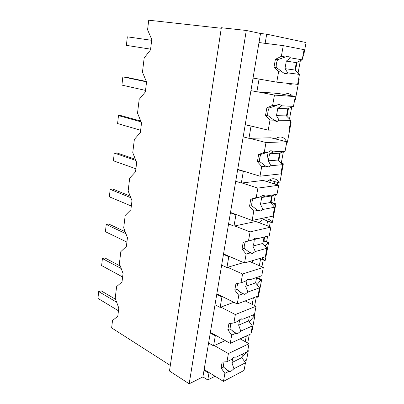 <?xml version="1.0" encoding="UTF-8"?>
<svg xmlns="http://www.w3.org/2000/svg" width="404" height="404" viewBox="0 0 404 404"><rect width="100%" height="100%" fill="white"/><g stroke="black" fill="none" stroke-linecap="round" stroke-linejoin="round"><path stroke-width="0.61" d="M170.321 365.448L111.635 327.891L112.524 320.539L117.801 316.231L118.801 308.065L115.206 298.263L116.61 286.638L122.018 281.881L123.053 273.452L119.382 263.635L120.826 251.631L126.376 246.405L127.442 237.693L123.695 227.871L125.19 215.463L130.876 209.737L131.982 200.727L128.149 190.905L129.694 178.073L135.532 171.821L136.673 162.504L132.754 152.677L134.355 139.405L140.35 132.588L141.531 122.942L137.522 113.125L139.178 99.389L145.334 91.971L146.561 81.982L142.461 72.18L144.172 57.954L150.5 49.899L151.773 39.547L147.571 29.765L148.722 20.2L221.261 28.265M202.904 376.922L260.519 33.481L246.283 30.472L221.347 27.719L169.478 371.008L189.178 383.8L202.904 376.922L207.777 379.972L215.074 376.235M244.369 361.226L246.551 360.11L248.314 350.697L247.788 350.409M247.723 342.996L249.278 334.638M254.702 305.56L256.358 296.667M259.671 278.906L260.156 276.301M261.933 266.766L263.211 259.924M266.61 241.683L267.64 236.173M269.438 226.528L270.291 221.953M273.796 203.151L275.356 194.784M277.225 184.769L277.624 182.628M281.24 163.231L283.371 151.803M289.486 119.023L291.698 107.141M298.056 73.053L300.359 60.696M295.465 70.548L296.99 62.332M286.971 116.428L288.436 108.53M278.8 160.56L280.204 152.964M263.534 219.498L271.771 222.488L272.372 222.357L275.841 203.838L270.539 202.056L271.135 201.95L272.286 195.728M274.473 183.916L274.871 181.78M259.747 258.479L264.65 260.524L265.251 260.343L268.604 242.461L263.443 240.441L264.034 240.284L264.66 236.921M266.766 225.543L267.61 220.978M256.424 296.642L257.772 297.278L258.368 297.051L261.61 279.77L256.585 277.533L257.181 277.306M259.338 265.655L260.6 258.838M252.177 304.338L253.384 297.804M245.263 341.668L246.314 335.997M207.777 379.972L208.924 373.24L204.03 370.226M248.314 350.697L247.682 350.975M241.804 357.671L247.248 351.687M209.626 372.887L208.924 373.24M189.178 383.8L246.283 30.472M253.066 314.938L254.848 315.827L251.717 332.537L251.086 332.795M216.009 335.497L215.302 335.8L213.59 345.854L208.595 343.001M215.302 335.8L210.272 333.002M213.59 345.854L225.25 340.628M254.848 315.827L254.252 316.079L252.465 315.186M249.243 321.806L254.252 316.079M260.519 33.481L266.696 34.178L306.07 42.561L303.53 56.126L302.904 55.939M258.999 42.536L265.14 43.304L266.696 34.178M265.14 43.304L265.857 43.44M303.53 56.126L302.884 56.04M250.929 90.637L256.878 91.784L259.035 79.123L253.04 78.078M294.683 99.864L295.309 99.98L299.177 79.351L298.541 79.245M299.177 79.351L298.536 79.275M259.757 79.199L259.035 79.123M287.133 83.259C288.885 84.355 290.769 84.557 292.799 83.85M256.878 91.784L278.79 93.511L295.289 96.627L293.461 106.393L287.784 108.807L286.471 115.913L290.835 120.417L289.047 129.982L268.211 130.144L245.233 124.609M292.607 96.122C290.33 93.521 287.547 92.976 284.254 94.496L284.184 94.526M222.624 296.728L221.917 296.975L220.14 307.409L215.004 304.783M221.917 296.975L216.746 294.415M220.14 307.409L233.845 302.273M257.772 297.278L257.085 296.39M261.61 279.77L261.009 279.977L256.505 277.967M257.005 284.643L261.009 279.977M229.492 256.495L228.78 256.692L226.937 267.519L221.655 265.145M228.78 256.692L223.463 254.384M226.937 267.519L243.582 262.59M264.65 260.524L261.736 257.883M253.611 260.302L251.5 262.307M268.604 242.461L268.004 242.622L263.373 240.809M265.105 246.097L268.004 242.622M264.034 240.284L263.509 240.077M236.623 214.721L235.911 214.857L233.992 226.104L228.558 223.998M235.911 214.857L230.431 212.827M233.992 226.104L255.772 221.483L270.877 227.058L269.246 235.769L257.611 238.698L255.141 238.148L252.439 239.996L243.198 242.324L242.036 248.955L244.263 248.364L250.106 252.97L252.414 253.48L255.272 251.53L266.903 248.283L262.893 243.415L264.065 237.072M271.771 222.488C270.185 219.463 267.791 218.342 264.6 219.125C262.762 219.65 260.893 220.831 258.994 222.675M275.841 203.838L275.24 203.944L270.488 202.348M273.548 206.065L275.24 203.944M271.135 201.95L270.594 201.768M281.255 163.246L283.34 163.832L279.745 183.012L269.029 179.987M244.031 171.316L243.319 171.387L241.324 183.073L235.729 181.265M243.319 171.387L237.673 169.66M241.324 183.073L263.161 180.406L278.704 185.229L277.013 194.268L271.675 195.92L270.458 202.5L274.584 207.262L272.922 216.125L252.121 220.453L230.497 212.459M279.144 183.093C277.351 179.315 274.589 177.992 270.867 179.129L266.862 181.558M283.34 163.832L281.522 163.544M282.33 164.423L282.739 163.883M266.933 159.019L268.165 152.177M290.496 122.225L291.112 122.362L287.385 142.248L286.749 142.264M251.737 126.174L251.02 126.174L248.95 138.335L243.178 136.845M251.02 126.174L245.203 124.775M248.95 138.335L270.826 137.779L286.835 141.784L285.078 151.177L279.578 153.192L278.311 160.029L282.553 164.67L280.831 173.877L260.004 176.2L237.719 169.387M286.547 141.713C284.502 137.486 281.452 136.123 277.402 137.618L275.19 138.87M291.112 122.362L290.476 122.346M204.146 369.524L223.457 381.381L244.041 370.428L245.481 362.757L241.774 357.626L242.43 354.071M223.457 381.381L224.877 373.407L221.099 367.999L222.144 362.07L226.957 361.721L230.896 359.772L233.674 357.404L234.977 357.025L236.022 357.237L247.581 351.525L249.046 343.708L240.077 338.86M224.877 373.407L228.81 371.372L229.719 371.559L231.189 371.13L233.931 368.726L245.481 362.757M226.957 361.721L228.406 353.591L214.292 345.541M228.406 353.591L249.046 343.708M233.931 368.726L231.881 362.59L233.012 357.787M231.881 362.59L241.774 357.626M228.81 371.372L223.306 366.893L223.968 361.939M221.099 367.999L223.306 366.893M210.378 332.376L230.224 343.385L250.879 333.901L252.369 325.957L248.561 320.902L249.379 316.478M230.224 343.385L231.699 335.108L227.821 329.785L228.901 323.634L233.86 322.988L237.815 321.326L240.602 319.104L241.476 318.862L242.956 319.175L254.545 314.317L256.06 306.222L245.157 300.94M231.699 335.108L235.648 333.361L236.981 333.638L238.027 333.34L240.784 331.083L252.369 325.957M233.86 322.988L235.36 314.549L220.847 307.141M235.36 314.549L256.06 306.222M242.956 319.175L240.678 319.074M240.784 331.083L238.643 325.149L239.779 319.549M238.643 325.149L248.561 320.902M235.648 333.361L230.033 328.836L230.841 323.382M227.821 329.785L230.033 328.836M216.837 293.865L237.249 303.954L257.964 296.056L259.504 287.82L255.601 282.856L256.591 277.508M237.249 303.954L238.779 295.364L234.795 290.128L235.916 283.749L241.021 282.775L244.991 281.431L247.798 279.371L250.147 279.684L261.762 275.755L263.332 267.362L249.606 261.499M238.779 295.364L242.743 293.92L245.122 294.142L247.894 292.047L259.504 287.82M241.021 282.775L242.582 274.013L227.649 267.307M242.582 274.013L263.332 267.362M250.147 279.684L246.778 280.093L249.263 279.255M247.894 292.047L245.652 286.335C246.622 284.057 247.001 281.977 246.778 280.093M245.652 286.335L255.601 282.856M242.743 293.92L237.012 289.355C236.774 287.572 237.097 285.572 237.986 283.356M234.795 290.128L237.012 289.355M223.538 253.919L244.541 263.004L265.307 256.823L266.903 248.283M244.541 263.004L246.132 254.081L250.106 252.97M246.132 254.081L242.036 248.955M248.465 241.001L250.086 231.896L234.709 225.952M250.086 231.896L270.877 227.058M257.611 238.698L254.096 239.582C254.303 241.602 253.914 243.758 252.924 246.061L262.893 243.415M255.272 251.53L252.924 246.061M245.43 241.764C244.415 244.132 244.026 246.329 244.263 248.364M250.46 240.496L249.753 240.673M252.121 220.453L253.778 211.176L257.762 210.423L260.136 211.196L262.938 209.449L274.584 207.262M253.778 211.176L249.556 206.166L250.768 199.273L253.005 198.914C251.97 201.313 251.566 203.601 251.793 205.772L257.762 210.423M242.041 182.987L257.888 188.102L256.202 197.571L250.768 199.273M257.888 188.102L278.704 185.229M256.202 197.571L260.186 196.94L253.005 198.914M277.013 194.268L265.367 196.117L263.024 195.248L260.186 196.94M265.367 196.117L261.691 197.521L271.675 195.92M262.938 209.449L260.474 204.252L261.691 197.521M260.474 204.252L270.458 202.5M249.556 206.166L251.793 205.772M260.004 176.2L261.726 166.549L265.716 166.185L268.089 167.261L270.902 165.721L282.553 164.67M261.726 166.549L257.383 161.671L258.646 154.5L260.883 154.358C259.833 156.787 259.413 159.166 259.62 161.494L265.716 166.185M249.667 138.319L266.004 142.531L264.246 152.394L258.646 154.5M266.004 142.531L286.835 141.784M264.246 152.394L268.241 152.156L260.883 154.358M285.078 151.177L273.427 151.853L271.089 150.677L269.912 150.98L268.241 152.156M273.427 151.853L269.579 153.818L279.578 153.192M270.902 165.721L268.317 160.812L269.579 153.818M268.317 160.812L278.311 160.029M257.383 161.671L259.62 161.494M268.211 130.144L270.003 120.089L273.998 120.155L276.361 121.559L277.846 121.19L279.184 120.235L290.835 120.417M270.003 120.089L265.524 115.357L266.837 107.893L269.079 107.989C268.014 110.454 267.574 112.928 267.766 115.418L273.998 120.155M257.601 91.839L274.457 95.076L272.629 105.348L266.837 107.893M274.457 95.076L295.289 96.627M272.629 105.348L276.624 105.55L269.079 107.989M293.461 106.393L281.81 105.808L279.482 104.298L277.795 104.707L276.624 105.55M281.81 105.808L277.79 108.368L287.784 108.807M279.184 120.235L276.472 115.645L277.79 108.368M276.472 115.645L286.471 115.913M265.524 115.357L267.766 115.418M253.045 78.033L276.755 82.169L297.586 84.355L299.445 74.407L294.95 70.049L296.319 62.655L302.177 59.812L304.081 49.657L283.27 45.617L258.994 42.582M276.755 82.169L278.624 71.69L282.623 72.21L284.971 73.972L286.941 73.518L287.81 72.887L299.445 74.407M278.624 71.69L274.008 67.125L275.376 59.343L277.619 59.696C276.533 62.191 276.078 64.771 276.25 67.438L282.623 72.21M283.27 45.617L281.361 56.323L275.376 59.343M281.361 56.323L285.36 56.994L277.619 59.696M302.177 59.812L290.542 57.863L288.229 55.989L285.36 56.994M290.542 57.863L286.33 61.075L296.319 62.655M287.81 72.887L284.961 68.65L286.33 61.075M284.961 68.65L294.95 70.049M274.008 67.125L276.25 67.438M118.468 310.787L97.93 298.384L98.692 291.577L116.65 302.192M115.595 299.314L101.242 290.88L98.692 291.577M122.619 276.982L101.621 265.569L102.409 258.55L121.21 268.529M120.286 266.059L104.979 257.984L102.409 258.55M126.907 242.082L105.424 231.729L106.237 224.488L125.927 233.719M125.144 231.669L108.833 224.063L106.237 224.488M131.33 206.035L109.353 196.819L110.191 189.345L130.805 197.718M130.169 196.076L112.807 189.067L110.191 189.345M135.906 168.781L113.403 160.782L114.271 153.066L135.855 160.449M135.37 159.232L116.913 152.949L114.271 153.066M140.632 130.26L117.589 123.563L118.483 115.595L141.087 121.851M140.759 121.054L121.15 115.645L118.483 115.595M145.526 90.41L121.912 85.113L122.841 76.871L146.506 81.85M146.349 81.472L125.528 77.103L122.841 76.871M150.591 49.152L126.381 45.354L127.341 36.835L151.677 40.304M225.73 369.185L229.719 371.559M232.886 331.442L236.981 333.638M240.39 292.324L244.546 294.304M248.273 251.758L252.414 253.48M256.565 209.656L260.59 211.075M265.287 165.918L269.064 167.009M274.144 120.357L277.846 121.19M283.113 72.902L286.941 73.518"/></g></svg>
